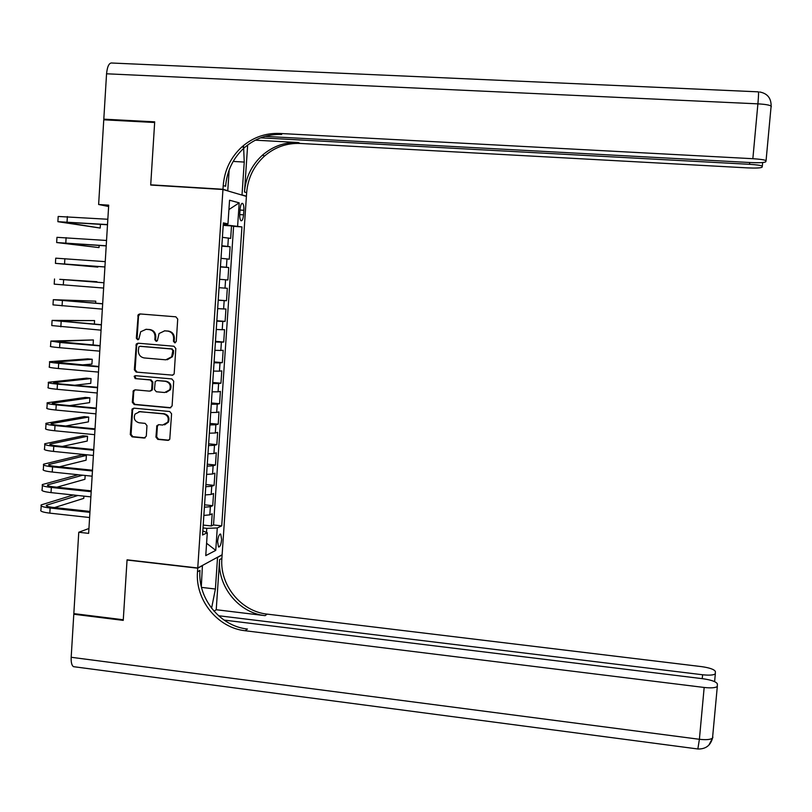 <?xml version="1.0" encoding="UTF-8"?>
<svg xmlns="http://www.w3.org/2000/svg" width="812" height="812" viewBox="0 0 812 812"><rect width="100%" height="100%" fill="white"/><g stroke="black" fill="none" stroke-linecap="round" stroke-linejoin="round"><path stroke-width="1.22" d="M174.763 342.857L176.265 341.507L177.716 319.086L175.849 316.812L139.857 313.929L138.223 314.63L136.335 338.157L137.634 339.741L138.822 339.203L140.689 331.753L146.089 329.317L149.073 329.57C152.92 330.291 154.909 332.707 155.031 336.818L154.848 339.71L156.148 341.294L157.386 340.705L159.05 333.529L164.663 330.849L167.668 331.093C171.525 331.824 173.524 334.25 173.646 338.371L173.453 341.273L174.763 342.857M221.646 539.523L220.712 534.113C219.22 533.991 218.184 536.478 217.596 541.584L218.529 546.983C220.022 547.095 221.057 544.608 221.646 539.523M155.934 437.089L157.792 439.373L167.851 440.358L169.769 439.272L171.586 413.795L169.718 411.522L133.929 408.162L132.143 409.055L130.275 434.593L132.123 436.856L144.191 438.044L146.302 436.156L146.972 425.64L145.125 423.367L139.126 422.788C134.711 421.438 133.33 418.535 135.005 414.1L139.826 411.654L163.395 413.866C167.658 415.094 169.109 417.875 167.739 422.23L162.674 425.052L158.736 424.666L156.858 425.681L155.934 437.089L156.696 436.917L158.543 439.19L168.855 440.175M98.628 204.492L103.763 119.811L154.656 122.5L150.707 185.045L222.955 189.5L197.752 567.994L127.068 559.823L123.282 619.759L73.831 613.618L78.764 532.256L88.64 533.372L108.696 205.152L98.628 204.492L108.615 206.512M172.063 375.256L173.93 374.261L174.204 373.327L175.818 348.51L173.941 346.237L138.02 343.202L136.325 343.973L134.345 369.815L136.203 372.079L172.824 375.164L136.203 372.079M173.697 381.204L172.093 405.949L169.952 407.857L134.153 404.518L132.305 402.255L133.32 390.684L135.076 389.821L149.57 391.14L151.387 390.217L151.692 389.232L152.138 382.229L150.281 379.955L135.188 378.605L134.153 376.271L135.371 375.682L171.829 378.93L173.697 381.204M203.213 525.07L211.374 525.963L212.186 513.803L209.821 514.849L210.369 506.688L204.401 507.226M204.563 504.82L212.734 505.693L213.556 493.513L211.191 494.447L211.739 486.266L205.771 486.723M205.913 484.531L214.094 485.383L214.916 473.173L212.561 473.995L213.109 465.804L207.141 466.169M207.273 464.2L215.464 465.022L216.286 452.791L213.932 453.512L214.48 445.301L208.522 445.575M208.633 443.829L216.834 444.631L217.657 432.37L215.312 432.989L215.86 424.757L209.892 424.94M209.993 423.417L218.205 424.189L219.027 411.917L216.682 412.415L217.24 404.173L211.272 404.264M211.364 402.965L219.575 403.716L220.407 391.414L218.063 391.81L218.621 383.548L212.653 383.538M212.724 382.462L220.955 383.203L221.788 370.871L219.453 371.155L220.001 362.883L214.043 362.781M214.094 361.929L222.336 362.639L223.168 350.287L220.834 350.459L221.392 342.167L215.434 341.984M215.474 341.355L223.716 342.045L224.548 329.662L222.224 329.723L222.782 321.42L216.824 321.136M216.845 320.74L225.107 321.4L225.939 308.996L223.615 308.946L224.173 300.623L218.215 300.247M218.225 300.075L226.497 300.714L227.33 288.29L225.015 288.128L225.574 279.785L219.605 279.318M225.574 279.785L227.888 279.988L228.72 267.534L220.438 266.935M220.448 266.742L226.416 267.27L226.974 258.906L229.278 259.221L230.121 246.746L221.849 245.742M221.818 246.168L230.121 246.746M240.078 209.293L239.763 213.911C239.611 217.494 240.027 219.768 241.002 220.732C242.26 221.047 243.113 219.088 243.549 214.845L243.864 210.278C244.016 206.684 243.61 204.401 242.626 203.416C241.367 203.091 240.514 205.05 240.078 209.293M222.955 189.5L246.401 196.392L222.123 554.748L197.752 567.994M211.374 525.963L213.526 524.958L221.717 525.861L241.935 226.913L223.259 224.64M221.717 525.861L217.271 527.973L215.759 550.374L205.761 555.621L207.293 532.733L202.553 534.996L223.371 222.874L227.969 223.879L229.552 200.229L239.195 202.858L237.632 225.98M213.526 524.958L233.602 226.355L231.511 225.909L230.679 238.413L222.407 237.327M226.416 267.27L228.72 267.534M226.497 300.714L224.173 300.623M225.107 321.4L222.782 321.42M223.716 342.045L221.392 342.167M222.336 362.639L220.001 362.883M220.955 383.203L218.621 383.548M219.575 403.716L217.24 404.173M218.205 424.189L215.86 424.757M216.834 444.631L214.48 445.301M215.464 465.022L213.109 465.804M214.094 485.383L211.739 486.266M212.734 505.693L210.369 506.688M206.502 532.408L206.776 528.338L203.02 527.922M227.076 224.894L227.137 223.879M88.934 528.49L78.764 532.256M223.209 225.36L231.511 225.909M233.602 226.355L241.935 226.913M223.31 223.889L227.969 223.879M226.974 258.906L221.006 258.348M219.047 287.692L225.015 288.128M217.657 308.611L223.615 308.946M216.266 329.479L222.224 329.723M214.875 350.307L220.834 350.459M213.485 371.094L219.453 371.155M212.105 391.831L218.063 391.81M210.724 412.537L216.682 412.415M209.344 433.202L215.312 432.989M207.963 453.817L213.932 453.512M206.593 474.391L212.561 473.995M205.223 494.924L211.191 494.447M207.293 532.733L202.827 530.926M203.853 515.427L209.821 514.849M206.776 528.338L217.271 527.973M228.933 209.557L239.195 202.858M215.759 550.374L206.593 543.269M175.311 342.796L174.194 341.233L174.377 338.34C174.255 334.229 172.266 331.803 168.409 331.073L167.668 331.093M164.369 330.829L168.409 331.073M145.845 329.307L149.844 329.55C153.681 330.271 155.671 332.687 155.792 336.787L155.61 339.68L156.706 341.233M140.182 313.95L138.527 315.868L137.126 338.127L138.192 339.67M138.172 343.212L136.69 345.09L135.137 369.734L136.984 371.997M172.855 350.591L171.545 348.998L140.019 346.318L138.822 346.876L138.345 350.703C138.466 354.793 140.446 357.219 144.272 357.95L165.81 359.817L171.667 356.803L172.855 350.591L173.595 350.54L171.545 348.998M140.435 346.298L172.286 348.947M167.231 359.777L172.398 356.742L173.392 353.585L172.662 353.636M173.595 350.54L173.392 353.585M135.056 389.821L133.757 391.617L133.097 402.123L134.944 404.386L170.845 407.725M150.393 391.039L152.148 390.105L152.453 389.131L152.9 382.127L151.042 379.864L135.188 378.605M135.523 375.692L134.944 376.179L135.98 378.514M164.663 392.521L169.657 389.841C171.17 385.416 169.749 382.574 165.384 381.305L157.051 380.564L155.234 381.488L154.473 389.486L156.34 391.76L164.663 392.521M166.257 392.409L170.398 389.73C171.9 385.314 170.479 382.472 166.135 381.214L165.384 381.305M157.031 380.564L166.135 381.214M158.543 424.666L157.366 426.401L156.696 436.917M164.603 424.859L168.48 422.078C169.84 417.733 168.399 414.942 164.136 413.724L163.395 413.866M138.862 411.654L164.136 413.724M133.838 408.162L132.61 409.918L131.067 434.41L132.914 436.683L145.175 437.871M57.896 221.453L58.19 216.459L107.834 219.26M107.499 224.772L63.113 222.082L100.191 228.05L57.875 221.686L107.509 224.569M100.191 228.05L100.424 224.295M264.935 136.365L750.572 162.552C759.2 162.928 764.265 162.674 765.777 161.801L766.071 160.614C764.295 159.771 759.89 159.142 752.856 158.705L757.9 103.855L106.555 73.79L103.804 119.161L154.696 121.851L150.717 184.821L151.814 185.106M241.103 194.839L242.017 194.89L244.239 162.065L243.539 145.5M242.017 194.89L246.412 196.189L246.655 192.667C247.873 178.031 253.841 165.81 264.56 156.005C274.913 147.124 286.778 142.942 300.176 143.45L747.416 167.881C755.728 168.257 760.611 168.033 762.052 167.221L762.326 166.125C760.631 165.333 756.368 164.724 749.537 164.308L749.699 162.501M247.66 145.013L244.483 192.008C245.711 177.29 251.71 165.009 262.479 155.153C272.873 146.221 284.809 142.009 298.268 142.526L255.323 140.182M150.717 184.821L222.965 189.277L223.219 185.552C224.498 170.084 230.77 157.152 242.047 146.779C252.948 137.37 265.453 132.924 279.582 133.442L752.856 158.705M222.965 189.277L227.766 190.698L229.157 169.901M260.561 137.827L749.537 164.308M106.555 73.79C107.346 66.005 109.275 62.422 112.32 63.042L758.225 91.837C758.743 91.33 758.641 95.339 757.9 103.855C764.965 104.251 769.37 104.981 771.126 106.067L771.339 106.636M103.804 119.161L105.936 119.932M226.822 190.637L227.766 190.698M245.498 196.128L246.412 196.189M223.219 185.552L225.614 186.283C226.883 170.896 233.125 158.035 244.351 147.723C255.191 138.365 267.635 133.95 281.683 134.467L279.582 133.442M74.836 666.845L73.486 666.672C71.73 665.444 70.969 662.318 71.182 657.284L73.79 614.237L123.241 620.378L127.048 560.036L197.732 568.197L197.499 571.79C195.063 599.885 217.596 627.889 245.194 630.741L704.166 687.47C710.997 688.2 715.372 687.886 717.311 686.505L717.372 683.907C716.184 681.694 711.424 679.979 703.091 678.761L224.061 620.094M211.577 608.239L215.403 589.025L217.535 557.438L222.112 554.951L221.879 558.351C219.544 584.985 240.931 611.477 267.148 614.116L701.598 666.632C709.647 667.789 714.235 669.403 715.372 671.473L715.321 673.879C713.484 675.168 709.241 675.472 702.603 674.762L218.519 615.729M202.421 565.457L201.315 586.589M202.726 565.487L197.732 568.197M216.225 609.731L219.616 559.6C217.271 586.365 238.769 612.989 265.118 615.648L216.225 609.731L214.013 611.192M74.775 613.73L73.79 614.237M197.499 571.79L199.985 570.42C197.57 598.363 219.981 626.204 247.437 629.036L245.194 630.741M56.667 242.412L56.962 237.327L106.545 240.474M106.21 245.894L61.885 242.94L99.003 247.599L56.657 242.544L106.22 245.772M99.003 247.599L99.145 245.397M104.921 266.975L60.656 263.758L97.826 267.107L55.429 263.362L55.734 258.165L105.245 261.647M55.429 263.362L104.921 266.935M97.826 267.107L97.856 266.448M96.902 282.211L103.956 282.779M54.516 278.973L54.211 284.139L103.631 288.057M103.956 282.749L59.743 279.338L96.932 281.713M95.623 303.191L95.755 301.161L53.298 299.689L102.667 303.861M53.298 299.811L52.993 304.876L102.342 309.128M102.677 303.749L58.515 300.085L95.755 301.161M94.354 324.13L94.568 320.567L52.09 320.395L101.378 324.901M52.069 320.608L51.785 325.571L101.064 330.159M101.388 324.709L57.297 320.781L94.568 320.567M91.208 344.867L93.106 344.775L93.39 339.934L50.872 341.06L59.915 342.481L100.099 345.902M50.851 341.365L50.567 346.216C49.42 346.551 52.435 347.039 59.611 347.688L99.774 351.149M100.109 345.628L56.079 341.436L93.39 339.934M81.433 364.964L91.929 364.101L92.223 359.269L87.676 358.874L49.664 361.675C48.517 362.101 51.521 362.649 58.687 363.319L98.82 366.862M49.644 362.071L49.359 366.831C48.212 367.278 51.217 367.836 58.373 368.516L98.496 372.089M98.841 366.496L54.861 362.061L92.223 359.269M151.387 390.217L152.108 390.115M74.734 385.243L90.751 383.386L91.045 378.575L86.508 378.159L48.456 382.259C47.299 382.797 50.303 383.416 57.449 384.117L97.541 387.771M48.426 382.746L48.152 387.395C46.994 387.963 49.999 388.593 57.144 389.303L97.217 392.998M97.562 387.334L59.662 383.873L53.653 382.635L91.045 378.575M132.143 409.055L132.935 408.923L132.265 408.883M69.71 405.614L89.584 402.64L89.878 397.829L85.341 397.413L47.248 402.793C46.091 403.442 49.085 404.143 56.221 404.873L96.263 408.649M47.218 403.371L46.944 407.928C45.787 408.609 48.781 409.309 55.916 410.05L95.948 413.856M96.293 408.121L58.434 404.549C53.663 404.061 51.674 403.605 52.445 403.168L89.878 397.829M65.701 426.016L88.417 421.864L88.711 417.063L84.174 416.627L46.04 423.296C44.883 424.057 47.867 424.818 55.003 425.579L94.994 429.477M46.01 423.955L45.746 428.411C44.579 429.203 47.563 429.984 54.698 430.756L94.669 434.674M95.024 428.868L57.205 425.183C52.455 424.676 50.456 424.168 51.227 423.661L88.711 417.063M62.351 446.417L87.249 441.038L87.544 436.247L83.017 435.8L44.843 443.748C43.675 444.631 46.649 445.463 53.775 446.255L93.715 450.264M44.802 444.509L44.548 448.853C43.371 449.767 46.345 450.619 53.47 451.411L93.4 455.451M93.766 449.574L55.987 445.778C51.237 445.26 49.248 444.702 50.029 444.113L87.544 436.247M59.449 466.819L86.092 460.191L86.376 455.4L81.86 454.943L43.645 464.17C42.468 465.154 45.442 466.058 52.557 466.88L92.456 471.001M43.594 465.012L43.351 469.265C42.173 470.28 45.137 471.204 52.252 472.036L92.132 476.187M92.497 470.229L54.769 466.332C50.029 465.794 48.04 465.185 48.821 464.525L86.376 455.4M78.185 474.736L42.447 484.541C41.27 485.647 44.234 486.621 51.339 487.464L91.188 491.707M42.397 485.474L42.153 489.626C40.965 490.763 43.929 491.757 51.034 492.61L90.873 496.873M91.238 490.854L53.551 486.845C48.811 486.286 46.832 485.637 47.624 484.896L82.722 475.203M56.87 487.2L84.925 479.293L85.159 475.456M73.354 494.995L41.26 504.871C40.072 506.089 43.026 507.135 50.121 508.018L89.929 512.362M41.199 505.896L40.955 509.946C39.768 511.195 42.721 512.26 49.826 513.143L89.614 517.528M89.98 511.428L52.344 507.317C47.603 506.739 45.634 506.038 46.426 505.226L77.911 495.482M54.536 507.561L83.768 498.365L83.9 496.132M227.817 246.361L228.375 237.987M240.027 210.034L243.864 210.278M239.733 214.601L243.549 214.845M174.377 338.34L173.646 338.371M165.404 330.829L164.663 330.849M155.61 339.68L154.848 339.71M155.792 336.787L155.031 336.818M149.844 329.55L149.073 329.57M146.86 329.307L146.089 329.317M137.126 338.127L136.335 338.157M138.527 315.868L137.735 315.868M174.194 341.233L173.453 341.273M135.137 369.734L134.345 369.815M136.69 345.09L135.898 345.13M140.801 346.277L140.019 346.318M170.693 407.725L169.952 407.857M134.944 404.386L134.153 404.518M133.097 402.123L132.305 402.255M133.757 391.617L132.975 391.729M152.453 389.131L151.692 389.232M152.9 382.127L152.138 382.229M151.042 379.864L150.281 379.955M157.812 380.463L157.051 380.564M157.366 426.401L156.614 426.564M140.608 411.511L139.826 411.654M144.962 437.861L144.191 438.044M132.914 436.683L132.123 436.856M131.067 434.41L130.275 434.593M132.61 409.918L131.818 410.06M168.591 440.175L167.851 440.358M158.543 439.19L157.792 439.373M67.366 216.55L67.051 221.828M244.483 192.008L246.655 192.667M298.268 142.526L300.176 143.45M233.176 161.426L244.239 162.065M219.616 559.6L221.879 558.351M265.118 615.648L267.148 614.116M71.182 657.284L699.396 739.285L704.166 687.47M702.238 678.659L702.603 674.762M712.875 737.063L712.53 738.047C710.581 739.641 706.196 740.057 699.396 739.285L697.853 748.989M712.814 737.601L708.876 745.142M201.508 587.38L215.403 589.025M66.117 237.642L65.802 242.91M64.869 258.693L64.564 263.951M63.63 279.704L63.316 284.951M62.392 300.673L62.077 305.911M61.154 321.593L60.839 326.82M59.915 342.481L59.611 347.688M58.687 363.319L58.373 368.516M55.592 361.969L55.561 362.497M57.449 384.117L57.144 389.303M54.374 382.513L54.333 383.162M56.221 404.873L55.916 410.05M53.166 403.006L53.125 403.787M55.003 425.579L54.698 430.756M51.958 423.468L51.907 424.371M53.775 446.255L53.47 451.411M50.76 443.89L50.699 444.905M52.557 466.88L52.252 472.036M49.552 464.271L49.491 465.408M51.339 487.464L51.034 492.61M48.355 484.612L48.284 485.86M50.121 508.018L49.826 513.143M47.157 504.902L47.076 506.282M220.133 534.052L220.712 534.113M241.966 203.376L242.626 203.416M139.004 314.64L138.223 314.63M137.106 343.933L136.325 343.973M172.398 356.742L171.667 356.803M134.102 390.582L133.32 390.684M134.944 376.179L134.153 376.271M170.398 389.73L169.657 389.841M157.619 425.518L156.858 425.681M168.48 422.078L167.739 422.23M244.351 147.723L242.047 146.779M262.479 155.153L264.56 156.005M762.326 166.125L762.661 162.532M766.071 160.614L771.126 106.067C771.227 98.14 767.411 93.441 759.667 91.979M714.611 681.633L715.321 673.879M73.486 666.672L698.056 749.009C705.729 749.121 710.561 745.467 712.53 738.047L717.311 686.505M50.029 444.113L49.999 444.621M48.821 464.525L48.791 465.083M47.624 484.896L47.583 485.515M46.426 505.226L46.386 505.906"/></g></svg>

